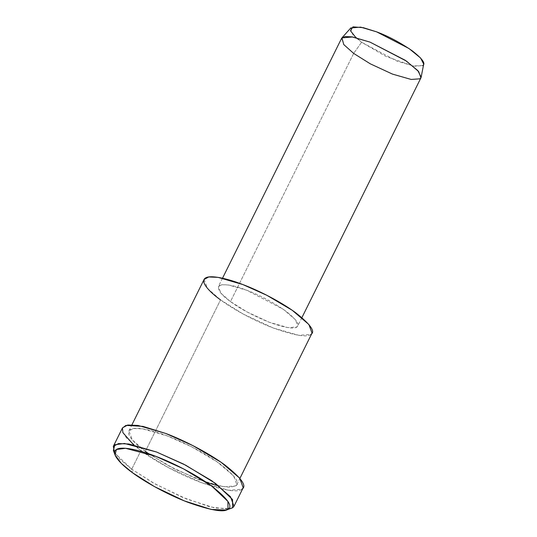 <?xml version="1.0" encoding="UTF-8"?>
<svg xmlns="http://www.w3.org/2000/svg" width="537" height="537" viewBox="0 0 537 537"><rect width="100%" height="100%" fill="white"/><g stroke="black" fill="none" stroke-linecap="round" stroke-linejoin="round"><path stroke-width="0.4" stroke-dasharray="2.69 2.01" d="M113.388 450.442L120.02 459.417L131.719 469.19L132.391 472.661L131.719 469.19L155.126 483.971L186.5 498.974L214.874 508.009L230.702 508.673M350.795 27.958L352.487 34.113L361.602 42.255L353.668 53.418L361.602 42.255L397.32 61.285L414.524 66.205L422.693 65.601L423.686 64.145M422.693 65.601L412.859 65.93L385.653 56.278L361.602 42.255L355.917 37.664M341.559 38.409L344.17 45.061L353.668 53.418L370.329 63.836L392.487 74.106L411.188 79.456L420.075 78.798L420.948 77.818M353.668 53.418L230.474 301.586L220.976 293.229L218.364 286.577L221.788 284.724L228.614 285.013L246.825 290.289L283.221 309.245L295.444 319.69L297.76 325.986L296.88 326.966L288 327.624L269.292 322.274L247.134 312.004L230.474 301.586L353.668 53.418M310.856 334.41C307.151 337.679 294.645 335.551 273.34 328.033C252.773 320.253 231.326 308.003 220.546 299.894L243.201 314.064L273.34 328.033L298.773 335.303L310.856 334.41L312.044 333.081M230.474 301.586C239.817 308.6 252.759 315.494 269.292 322.274C284.959 327.805 294.155 329.369 296.88 326.966C300.452 325.013 296.706 319.683 285.644 310.977C272.434 301.901 259.499 295.001 246.825 290.289C233.91 285.221 224.714 283.657 219.244 285.597C216.787 289.141 220.532 294.471 230.474 301.586M145.346 451.395L132.424 440.025L128.873 430.976L133.525 428.466L142.808 428.855L167.578 436.024L191.669 446.804L217.076 461.813L233.696 476.01L236.844 484.575L235.649 485.911L223.573 486.797L198.14 479.528L168 465.559L145.346 451.395L220.546 299.894L145.346 451.395C133.841 443.166 124.705 433.01 130.061 429.647C134.874 425.982 152.649 430.171 167.578 436.024C182.211 441.468 205.006 452.792 220.371 464.163C235.421 476.004 240.509 483.253 235.649 485.911L229.89 487.267L218.854 485.938M204.073 279.482L207.624 288.53L220.546 299.894M241.865 489.22C237.716 492.872 223.741 490.496 199.932 482.085C176.948 473.392 152.978 459.699 140.929 450.644L133.632 444.904M148.682 453.772L174.894 469.177L206.711 482.575M228.05 509.183L210.35 506.975L182.466 497.309L153.354 482.978L131.719 469.19L114.589 452.859M131.719 469.19L140.929 450.644L131.719 469.19M142.553 451.818L168.209 467.532L201.328 482.615L228.802 490.281L241.865 489.22L243.194 487.73M122.517 427.828L122.725 432.225L126.49 437.937L140.929 450.644M301.901 317.629L297.76 325.986M222.513 278.22L218.364 286.577M128.873 430.976L131.927 424.827M236.844 484.575L239.898 478.42"/><path stroke-width="0.81" d="M132.391 472.661L121.308 463.397L115.025 454.899L116.408 449.503L125.551 448.294L155.938 456.39L183.547 468.888L211.833 486.18L227.903 501.39L228.01 509.204L226.164 510.063L211.169 509.432L184.292 500.873L154.562 486.663L132.391 472.661C143.809 481.239 166.517 494.215 188.292 502.451C210.846 510.412 224.09 512.667 228.01 509.204C233.159 506.398 227.769 498.719 211.833 486.18C195.562 474.137 171.431 462.149 155.938 456.39C140.13 450.187 121.308 445.757 116.214 449.63C110.541 453.194 120.214 463.948 132.391 472.661M226.164 510.063L232.655 507.767L232.534 499.517L215.579 483.461L185.715 465.21L156.569 452.02L124.497 443.475L114.851 444.75L113.388 450.442L115.025 454.899M421.156 77.207L423.686 64.145L420.605 58.023L409.013 48.538L376.645 31.858L360.636 27.132L350.795 27.958L341.921 37.879L352.614 36.979L370.02 42.121L405.2 60.251L417.799 70.555L421.156 77.207L420.075 78.798L411.188 79.456L392.487 74.106L370.329 63.836L353.668 53.418L343.761 44.571L341.921 37.879M355.917 37.664L350.433 30.683L353.004 26.85L363.294 27.676L376.645 31.858C388.298 36.201 400.206 42.544 412.356 50.894C422.538 58.902 425.982 63.809 422.693 65.601M301.901 317.629L420.948 77.818L418.638 71.522L406.408 61.077L370.02 42.121L351.809 36.845L344.976 36.556L341.559 38.409L222.513 278.22M220.546 299.894C209.041 291.672 199.912 281.516 205.268 278.146C210.074 274.488 227.849 278.669 242.784 284.529C257.418 289.973 280.207 301.291 295.578 312.662C310.621 324.509 315.716 331.759 310.856 334.41M239.898 478.42L312.044 333.081L308.903 324.516L292.276 310.312L266.876 295.31L242.784 284.529L218.015 277.361L208.725 276.964L204.073 279.482L131.927 424.827M133.632 444.904L122.899 432.627L122.409 428.07L125.913 425.398L142.956 426.378L165.779 433.466C182.137 439.548 207.611 452.201 224.788 464.908C241.603 478.152 247.295 486.253 241.865 489.22M145.346 451.395L148.682 453.772M206.711 482.575L218.854 485.938M114.589 452.859L113.314 446.375L118.509 443.562L128.893 444.005L156.569 452.02L183.5 464.062L211.887 480.837L230.474 496.705L233.984 506.277L232.655 507.767L228.05 509.183M140.929 450.644L142.553 451.818M233.984 506.277L243.194 487.73L239.683 478.158L221.096 462.283L192.709 445.515L165.779 433.466L138.096 425.452L127.719 425.015L122.517 427.828L113.314 446.375"/></g></svg>

